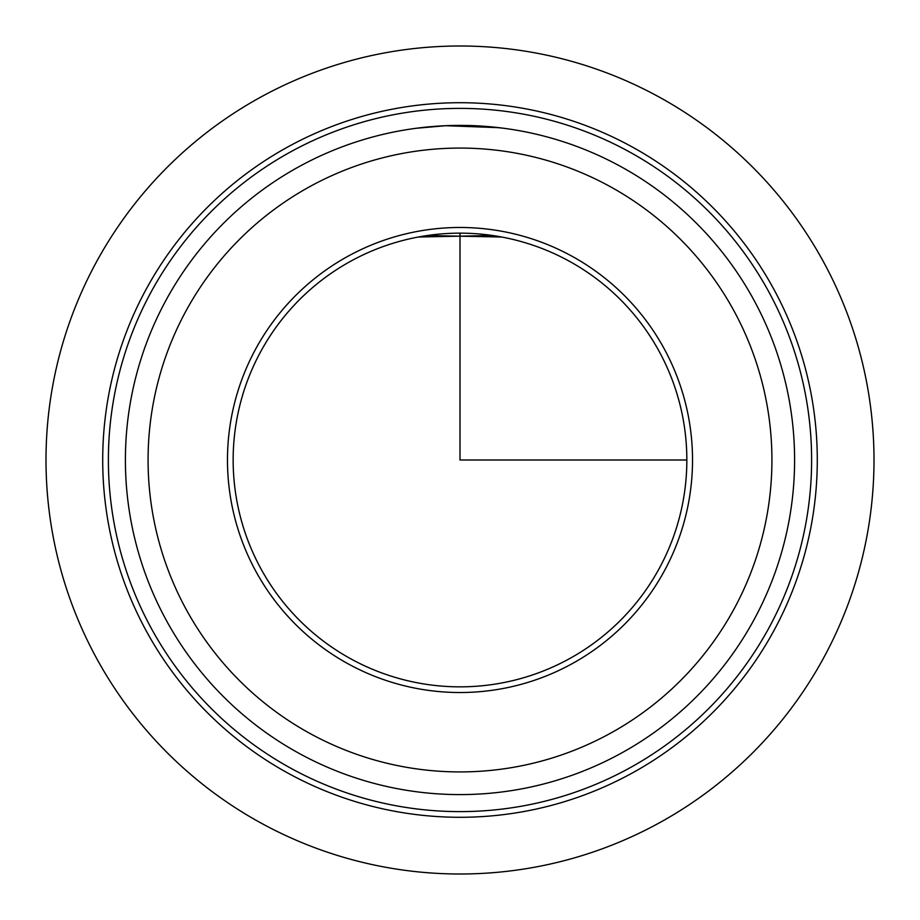 <?xml version="1.0" encoding="UTF-8"?>
<svg xmlns="http://www.w3.org/2000/svg" width="920" height="920" viewBox="0 0 920 920"><rect width="100%" height="100%" fill="white"/><g stroke="black" fill="none" stroke-linecap="round" stroke-linejoin="round"><path stroke-width="1.38" d="M488.359 126.603L503.792 128.271M507.506 128.788L501.687 128.006M418.312 237.015L492.51 235.497M498.939 127.673L445.728 125.706L416.208 128.271M501.687 237.015L427.179 235.531M260.923 351.244A226.849 226.849 0 0 1 568.755 260.923A226.849 226.849 0 0 1 659.077 568.755A226.849 226.849 0 0 1 351.244 659.077A226.849 226.849 0 0 1 260.923 351.244M146.452 288.707A357.282 357.282 0 0 1 631.293 146.452A357.282 357.282 0 0 1 773.547 631.293A357.282 357.282 0 0 1 288.707 773.547A357.282 357.282 0 0 1 146.452 288.707M151.432 291.421A351.612 351.612 0 0 1 628.578 151.432A351.612 351.612 0 0 1 768.568 628.578A351.612 351.612 0 0 1 291.421 768.568A351.612 351.612 0 0 1 151.432 291.421M753.641 620.413A334.604 334.604 0 0 1 299.586 753.641A334.604 334.604 0 0 1 166.359 299.586A334.604 334.604 0 0 1 620.413 166.359A334.604 334.604 0 0 1 753.641 620.413A334.604 334.604 0 0 1 299.586 753.641A334.604 334.604 0 0 1 166.359 299.586M255.944 348.519A232.518 232.518 0 0 1 571.481 255.944A232.518 232.518 0 0 1 664.056 571.481A232.518 232.518 0 0 1 348.519 664.056A232.518 232.518 0 0 1 255.944 348.519M460 233.151L460 460L686.849 460M874 460A414 414 0 0 1 460 874A414 414 0 0 1 46 460A414 414 0 0 1 460 46A414 414 0 0 1 874 460M733.734 609.546A311.914 311.914 0 0 1 310.454 733.734A311.914 311.914 0 0 1 186.265 310.454A311.914 311.914 0 0 1 609.546 186.265A311.914 311.914 0 0 1 733.734 609.546"/></g></svg>
